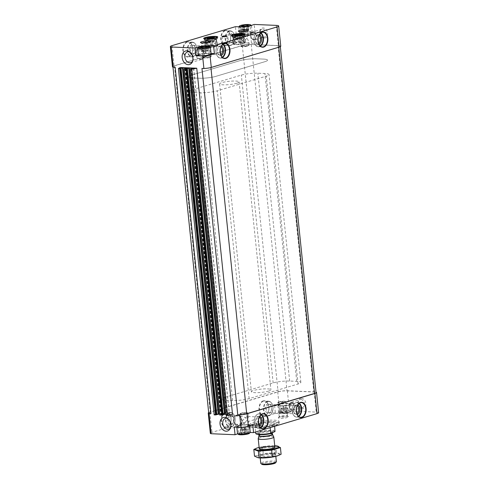 <?xml version="1.0" encoding="UTF-8"?>
<svg xmlns="http://www.w3.org/2000/svg" width="489" height="489" viewBox="0 0 489 489"><rect width="100%" height="100%" fill="white"/><g stroke="black" fill="none" stroke-linecap="round" stroke-linejoin="round"><path stroke-width="0.37" stroke-dasharray="2.44 1.83" d="M205.16 47.409L207.195 46.834M201.859 47.653L205.05 47.427M200.796 47.494L201.768 47.647M246.242 25.978L248.271 25.404M242.935 26.217L246.132 25.996M241.872 26.064L242.85 26.217M283.486 408.009L286.811 407.777L287.948 408.199L286.854 408.529A2.94 0.489 -5.9 0 0 287.404 407.997A2.94 0.489 -5.9 0 0 287.379 407.991A2.94 0.489 -5.9 0 0 285.148 407.893A2.94 0.489 -5.9 0 0 282.391 408.339L283.486 408.009L283.883 411.86L281.805 412.447A3.362 0.562 -5.9 0 0 281.737 412.496L282.899 412.93L286.089 412.704A3.362 0.562 -5.9 0 1 282.899 412.93M283.84 411.872A3.362 0.562 -5.9 0 0 281.805 412.447M287.141 411.628L283.95 411.854A3.362 0.562 -5.9 0 1 287.141 411.628L288.321 412.038A3.362 0.562 -5.9 0 0 288.204 411.787A3.362 0.562 -5.9 0 0 287.232 411.634L288.204 411.787M286.199 412.685L288.302 412.062A3.362 0.562 -5.9 0 1 286.199 412.685L286.089 412.704M242.403 429.44L245.735 429.208L246.872 429.629L245.778 429.959A2.94 0.489 -5.9 0 0 246.328 429.434A2.94 0.489 -5.9 0 0 246.303 429.421A2.94 0.489 -5.9 0 0 244.072 429.324A2.94 0.489 -5.9 0 0 241.315 429.77L242.403 429.44L242.807 433.291L240.729 433.877A3.362 0.562 -5.9 0 0 240.661 433.932L241.731 434.354A3.362 0.562 -5.9 0 1 240.637 433.951M242.758 433.303A3.362 0.562 -5.9 0 0 240.729 433.877M246.065 433.065L242.868 433.285A3.362 0.562 -5.9 0 1 246.065 433.065L247.245 433.474A3.362 0.562 -5.9 0 0 247.128 433.217A3.362 0.562 -5.9 0 0 246.15 433.065L247.128 433.217M245.123 434.122L247.226 433.492A3.362 0.562 -5.9 0 1 245.123 434.122L241.823 434.36A3.362 0.562 -5.9 0 0 245.013 434.14M236.224 34.364L240.643 33.044A6.864 1.143 174.1 0 1 250.27 31.944L255.02 32.146L251.059 33.484A6.864 1.143 174.1 0 1 241.432 34.585L236.224 34.364L235.429 26.669M172.452 66.773A6.864 1.143 174.1 0 1 174.072 65.844L241.939 45.55A6.864 1.143 174.1 0 1 251.566 44.45L278.351 45.587A6.864 1.143 174.1 0 1 280.759 46.204M264.237 38.044A5.147 3.814 -106.6 0 0 266.835 30.611A5.147 3.814 -106.6 0 0 260.069 30.324A5.147 3.814 -106.6 0 0 264.237 38.044M255.02 32.146L254.225 24.45M232.544 414.513L216.175 413.822L180.386 67.513M293.394 403.462L289.433 404.806A6.864 1.143 174.1 0 1 279.806 405.907L274.598 405.681L279.017 404.36A6.864 1.143 174.1 0 1 288.644 403.26L293.394 403.462L294.189 411.157L316.224 412.099A6.864 1.143 174.1 0 1 318.632 412.71M208.687 412.606A6.864 1.143 174.1 0 1 209.86 412.148L277.721 391.854A6.864 1.143 174.1 0 1 287.349 390.754L314.14 391.897A6.864 1.143 174.1 0 1 316.016 392.141M258.877 35.532A4.108 2.671 92.4 0 0 258.009 35.269A4.108 2.671 92.4 0 0 257.416 35.349A4.108 2.671 92.4 0 0 255.637 37.164A4.108 2.671 92.4 0 0 255.454 41.394A4.108 2.671 92.4 0 0 257.66 43.478A4.108 2.671 92.4 0 0 258.547 43.289M247 34.902C245.233 35.618 243.455 37.182 241.658 39.591C243.534 41.669 245.374 42.818 247.165 43.032C248.265 43.044 248.779 42.5 248.699 41.406L246.945 38.008L248.076 35.349L247 34.902M241.658 39.591L240.527 42.25L241.603 42.696C243.369 41.981 245.148 40.416 246.945 38.008C245.068 35.929 243.235 34.78 241.438 34.566L240.771 34.64L239.903 36.192L241.658 39.591M230.356 34.193A4.108 2.671 92.4 0 0 228.094 38.564A4.108 2.671 92.4 0 0 230.594 42.329A4.108 2.671 92.4 0 0 232.966 40.434A4.108 2.671 92.4 0 0 233.149 36.204A4.108 2.671 92.4 0 0 230.942 34.12A4.108 2.671 92.4 0 0 230.356 34.193M220.997 46.858A4.108 2.671 92.4 0 0 220.129 46.596A4.108 2.671 92.4 0 0 219.543 46.675A4.108 2.671 92.4 0 0 217.758 48.49A4.108 2.671 92.4 0 0 217.581 52.72A4.108 2.671 92.4 0 0 219.781 54.805A4.108 2.671 92.4 0 0 220.667 54.615M209.127 46.229C207.36 46.944 205.576 48.509 203.779 50.917C205.661 52.995 207.495 54.145 209.292 54.358C210.392 54.371 210.9 53.827 210.826 52.733L209.072 49.334L210.197 46.675L209.127 46.229M203.779 50.917L202.654 53.576L203.724 54.022C205.49 53.307 207.275 51.742 209.072 49.334C207.189 47.256 205.356 46.107 203.558 45.893L202.892 45.966L202.024 47.519L203.779 50.917M192.477 45.52A4.108 2.671 92.4 0 0 190.221 49.89A4.108 2.671 92.4 0 0 192.715 53.656A4.108 2.671 92.4 0 0 195.093 51.761A4.108 2.671 92.4 0 0 195.27 47.531A4.108 2.671 92.4 0 0 193.069 45.446A4.108 2.671 92.4 0 0 192.477 45.52M297.147 405.888A4.108 2.671 92.4 0 0 296.285 405.625A4.108 2.671 92.4 0 0 295.692 405.705A4.108 2.671 92.4 0 0 293.907 407.52A4.108 2.671 92.4 0 0 293.73 411.75A4.108 2.671 92.4 0 0 295.931 413.835A4.108 2.671 92.4 0 0 296.817 413.645M285.276 405.259C283.51 405.974 281.725 407.539 279.928 409.947C281.811 412.025 283.644 413.174 285.442 413.388C286.542 413.401 287.049 412.857 286.976 411.762L285.221 408.364L286.346 405.705L285.276 405.259M279.928 409.947L278.803 412.606L279.873 413.052C281.64 412.337 283.424 410.772 285.221 408.364C283.339 406.286 281.505 405.136 279.708 404.923L279.042 404.996L278.174 406.548L279.928 409.947M268.626 404.55A4.108 2.671 92.4 0 0 266.371 408.92A4.108 2.671 92.4 0 0 268.871 412.685A4.108 2.671 92.4 0 0 271.242 410.791A4.108 2.671 92.4 0 0 271.419 406.561A4.108 2.671 92.4 0 0 269.219 404.476A4.108 2.671 92.4 0 0 268.626 404.55M259.268 417.215A4.108 2.671 92.4 0 0 258.406 416.952A4.108 2.671 92.4 0 0 257.813 417.031A4.108 2.671 92.4 0 0 256.034 418.847A4.108 2.671 92.4 0 0 255.851 423.077A4.108 2.671 92.4 0 0 258.058 425.161A4.108 2.671 92.4 0 0 258.938 424.972M247.397 416.585C245.631 417.3 243.852 418.865 242.055 421.274C243.932 423.352 245.765 424.501 247.562 424.715C248.663 424.727 249.176 424.183 249.097 423.089L247.342 419.69L248.473 417.031L247.397 416.585M242.055 421.274L240.924 423.932L242 424.379C243.766 423.663 245.545 422.099 247.342 419.69C245.466 417.612 243.626 416.469 241.835 416.249L241.163 416.322L240.301 417.875L242.055 421.274M230.747 415.876A4.108 2.671 92.4 0 0 228.491 420.247A4.108 2.671 92.4 0 0 230.991 424.012A4.108 2.671 92.4 0 0 233.363 422.117A4.108 2.671 92.4 0 0 233.546 417.887A4.108 2.671 92.4 0 0 231.34 415.803A4.108 2.671 92.4 0 0 230.747 415.876M274.598 405.681L275.393 413.382L211.951 432.349A6.864 1.143 174.1 0 0 210.325 433.278M301.462 398.303A5.147 3.814 73.4 0 1 305.631 406.017A5.147 3.814 73.4 0 1 298.865 405.729A5.147 3.814 73.4 0 1 301.462 398.303M208.73 413.028A6.375 1.064 174.1 0 1 210.233 412.166L278.094 391.872A6.375 1.064 174.1 0 1 287.037 390.852L313.822 391.989A6.375 1.064 174.1 0 1 316.059 392.563M294.189 411.157L290.228 412.502A6.864 1.143 174.1 0 1 280.6 413.602L275.393 413.382M237.715 433.835L238.736 433.492A6.864 1.143 174.1 0 1 248.363 432.392L250.142 432.465M279.512 417.166A5.147 0.856 -5.9 0 0 278.357 417.71A5.147 0.856 -5.9 0 0 283.51 418.187A5.147 0.856 -5.9 0 0 288.455 416.665A5.147 0.856 -5.9 0 0 284.726 416.365A5.147 0.856 -5.9 0 0 279.512 417.166M241.639 428.492A5.147 0.856 -5.9 0 0 240.478 429.036A5.147 0.856 -5.9 0 0 245.631 429.513A5.147 0.856 -5.9 0 0 250.576 427.991A5.147 0.856 -5.9 0 0 246.853 427.692A5.147 0.856 -5.9 0 0 241.639 428.492M275.643 423.468A14.713 2.451 174.1 0 1 259.555 425.815A14.713 2.451 174.1 0 1 249.848 424.507A14.713 2.451 174.1 0 1 253.32 422.52A14.713 2.451 174.1 0 1 269.408 420.179A14.713 2.451 174.1 0 1 279.115 421.481A14.713 2.451 174.1 0 1 275.643 423.468M175.178 67.293A6.375 1.064 174.1 0 1 172.941 66.718A6.375 1.064 174.1 0 1 174.445 65.856L242.306 45.563A6.375 1.064 174.1 0 1 251.248 44.542L278.033 45.685A6.375 1.064 174.1 0 1 280.27 46.253A6.375 1.064 174.1 0 1 278.767 47.115L210.906 67.409A6.375 1.064 174.1 0 1 201.963 68.429M190.447 69.041L226.236 415.35L229.463 414.525L226.034 414.348M223.155 414.782L222.85 414.886L187.318 68.607M184.127 68.772L219.909 415.082L223.137 414.256L219.708 414.079M214.188 414.923A13.729 2.292 174.1 0 1 216.175 413.822M253.889 424.458A14.224 2.372 -5.9 0 0 250.778 426.756A14.224 2.372 -5.9 0 0 264.922 427.276A14.224 2.372 -5.9 0 0 278.663 423.877A14.224 2.372 -5.9 0 0 270.558 422.16A14.224 2.372 -5.9 0 0 253.889 424.458M257.238 424.605A9.811 1.638 -5.9 0 0 254.922 425.925A9.811 1.638 -5.9 0 0 264.849 426.549A9.811 1.638 -5.9 0 0 274.439 423.914A9.811 1.638 -5.9 0 0 267.966 423.04A9.811 1.638 -5.9 0 0 257.238 424.605M253.467 423.963A14.713 2.451 -5.9 0 0 249.995 425.95A14.713 2.451 -5.9 0 0 250.252 426.341A14.713 2.451 -5.9 0 0 264.885 426.879A14.713 2.451 -5.9 0 0 279.097 423.358A14.713 2.451 -5.9 0 0 279.262 422.924A14.713 2.451 -5.9 0 0 269.555 421.622A14.713 2.451 -5.9 0 0 253.467 423.963M230.062 415.069A4.902 3.191 92.4 0 0 227.856 422.643A4.902 3.191 92.4 0 0 233.186 422.52A4.902 3.191 92.4 0 0 233.4 417.472A4.902 3.191 92.4 0 0 230.062 415.069M259.732 416.328A4.902 3.191 92.4 0 0 258.339 416.273A4.902 3.191 92.4 0 0 256.212 418.443A4.902 3.191 92.4 0 0 255.998 423.492A4.902 3.191 92.4 0 0 259.323 425.895M267.941 403.743A4.902 3.191 92.4 0 0 265.729 411.316A4.902 3.191 92.4 0 0 271.065 411.194A4.902 3.191 92.4 0 0 271.279 406.145A4.902 3.191 92.4 0 0 267.941 403.743M297.612 405.002A4.902 3.191 92.4 0 0 296.212 404.947A4.902 3.191 92.4 0 0 294.085 407.117A4.902 3.191 92.4 0 0 293.871 412.166A4.902 3.191 92.4 0 0 297.202 414.568M191.792 44.713A4.902 3.191 92.4 0 0 189.579 52.286A4.902 3.191 92.4 0 0 194.915 52.164A4.902 3.191 92.4 0 0 195.129 47.115A4.902 3.191 92.4 0 0 191.792 44.713M221.462 45.972A4.902 3.191 92.4 0 0 220.062 45.917A4.902 3.191 92.4 0 0 217.935 48.087A4.902 3.191 92.4 0 0 217.721 53.136A4.902 3.191 92.4 0 0 221.052 55.538M229.671 33.386A4.902 3.191 92.4 0 0 227.458 40.96A4.902 3.191 92.4 0 0 232.788 40.838A4.902 3.191 92.4 0 0 233.002 35.789A4.902 3.191 92.4 0 0 229.671 33.386M259.335 34.646A4.902 3.191 92.4 0 0 257.941 34.591A4.902 3.191 92.4 0 0 255.814 36.761A4.902 3.191 92.4 0 0 255.6 41.809A4.902 3.191 92.4 0 0 258.932 44.212M242.324 427.502A4.108 0.685 -5.9 0 0 241.401 427.936A4.108 0.685 -5.9 0 0 241.352 428.058A4.108 0.685 -5.9 0 0 245.509 428.321A4.108 0.685 -5.9 0 0 249.524 427.215A4.108 0.685 -5.9 0 0 249.451 427.105A4.108 0.685 -5.9 0 0 246.48 426.866A4.108 0.685 -5.9 0 0 242.324 427.502M280.197 416.176A4.108 0.685 -5.9 0 0 279.274 416.61A4.108 0.685 -5.9 0 0 279.231 416.732A4.108 0.685 -5.9 0 0 283.382 416.995A4.108 0.685 -5.9 0 0 287.398 415.888A4.108 0.685 -5.9 0 0 287.33 415.778A4.108 0.685 -5.9 0 0 284.36 415.54A4.108 0.685 -5.9 0 0 280.197 416.176M202.257 42.94A4.108 0.685 -5.9 0 0 201.602 43.393A4.108 0.685 -5.9 0 0 201.67 43.503A4.108 0.685 -5.9 0 0 205.759 43.649A4.108 0.685 -5.9 0 0 209.726 42.671A4.108 0.685 -5.9 0 0 209.769 42.549A4.108 0.685 -5.9 0 0 209.035 42.237M240.136 31.614A4.108 0.685 -5.9 0 0 239.476 32.066A4.108 0.685 -5.9 0 0 239.549 32.176A4.108 0.685 -5.9 0 0 243.632 32.323A4.108 0.685 -5.9 0 0 247.599 31.345A4.108 0.685 -5.9 0 0 247.648 31.223A4.108 0.685 -5.9 0 0 246.908 30.911M300.9 399.525A4.108 3.044 73.4 0 1 304.354 403.18A4.108 3.044 73.4 0 1 302.495 407.484A4.108 3.044 73.4 0 1 298.4 404.421A4.108 3.044 73.4 0 1 300.142 399.617A4.108 3.044 73.4 0 1 300.9 399.525M263.461 37.225A4.108 3.044 -106.6 0 0 264.219 37.127A4.108 3.044 -106.6 0 0 265.961 32.323A4.108 3.044 -106.6 0 0 261.866 29.261A4.108 3.044 -106.6 0 0 260.001 33.57A4.108 3.044 -106.6 0 0 263.461 37.225M227.697 418.566A5.611 4.156 73.4 0 1 228.314 418.877A5.611 4.156 73.4 0 1 230.796 427.172A5.611 4.156 73.4 0 1 230.453 427.777M192.574 61.266A5.611 4.156 -106.6 0 0 192.917 60.667A5.611 4.156 -106.6 0 0 190.441 52.372A5.611 4.156 -106.6 0 0 189.824 52.054M223.357 42.94A2.451 0.41 -5.9 0 0 222.776 43.27A2.451 0.41 -5.9 0 0 222.892 43.38A2.451 0.41 -5.9 0 0 225.258 43.423A2.451 0.41 -5.9 0 0 227.556 42.898A2.451 0.41 -5.9 0 0 227.654 42.769A2.451 0.41 -5.9 0 0 226.034 42.549A2.451 0.41 -5.9 0 0 223.357 42.94M268.589 391.084A9.811 1.638 174.1 0 1 257.868 392.649A9.811 1.638 174.1 0 1 251.395 391.781A9.811 1.638 174.1 0 1 253.712 390.454A9.811 1.638 174.1 0 1 264.433 388.889A9.811 1.638 174.1 0 1 270.906 389.764A9.811 1.638 174.1 0 1 268.589 391.084M192.415 89.725L241.34 75.098A11.773 1.962 174.1 0 1 257.844 73.209L264.91 73.509A11.773 1.962 174.1 0 1 269.042 74.566A11.773 1.962 174.1 0 1 266.267 76.156L217.342 90.789A11.773 1.962 174.1 0 1 200.838 92.672L193.766 92.372A11.773 1.962 174.1 0 1 189.634 91.315A11.773 1.962 174.1 0 1 192.415 89.725L190.924 75.294L239.848 60.667A11.773 1.962 174.1 0 1 256.352 58.784L263.418 59.083A11.773 1.962 174.1 0 1 267.55 60.135A11.773 1.962 174.1 0 1 264.775 61.724L215.851 76.357A11.773 1.962 174.1 0 1 199.347 78.24L192.275 77.94A11.773 1.962 174.1 0 1 188.143 76.889A11.773 1.962 174.1 0 1 190.924 75.294L239.848 60.667A11.773 1.962 174.1 0 1 256.352 58.784L263.418 59.083A11.773 1.962 174.1 0 1 267.55 60.135A11.773 1.962 174.1 0 1 264.775 61.724L215.851 76.357A11.773 1.962 174.1 0 1 199.347 78.24L192.275 77.94A11.773 1.962 174.1 0 1 188.143 76.889A11.773 1.962 174.1 0 1 190.924 75.294L224.225 397.557L273.149 382.924A11.773 1.962 174.1 0 1 289.653 381.041L296.725 381.341A11.773 1.962 174.1 0 1 300.857 382.398A11.773 1.962 174.1 0 1 298.076 383.987L249.152 398.614A11.773 1.962 174.1 0 1 232.648 400.503L225.582 400.198A11.773 1.962 174.1 0 1 221.45 399.146A11.773 1.962 174.1 0 1 224.225 397.557M234.964 43.301A5.611 0.935 -5.9 0 0 233.638 44.059A5.611 0.935 -5.9 0 0 239.317 44.413A5.611 0.935 -5.9 0 0 244.806 42.904A5.611 0.935 -5.9 0 0 241.101 42.409A5.611 0.935 -5.9 0 0 234.964 43.301M234.323 37.103A5.611 0.935 -5.9 0 0 233.002 37.861A5.611 0.935 -5.9 0 0 233.033 37.953A5.611 0.935 -5.9 0 0 238.681 38.215A5.611 0.935 -5.9 0 0 244.152 36.803A5.611 0.935 -5.9 0 0 244.164 36.712A5.611 0.935 -5.9 0 0 240.46 36.21A5.611 0.935 -5.9 0 0 234.323 37.103M207.348 46.223A5.611 0.935 -5.9 0 0 206.022 46.981A5.611 0.935 -5.9 0 0 211.7 47.335A5.611 0.935 -5.9 0 0 217.189 45.825A5.611 0.935 -5.9 0 0 213.485 45.33A5.611 0.935 -5.9 0 0 207.348 46.223M206.706 40.025A5.611 0.935 -5.9 0 0 205.38 40.783A5.611 0.935 -5.9 0 0 205.417 40.874A5.611 0.935 -5.9 0 0 211.059 41.137A5.611 0.935 -5.9 0 0 216.529 39.725A5.611 0.935 -5.9 0 0 216.548 39.633A5.611 0.935 -5.9 0 0 212.843 39.132A5.611 0.935 -5.9 0 0 206.706 40.025M234.262 427.038L237.941 425.797L238.736 433.492M237.941 425.797A6.864 1.143 174.1 0 1 247.568 424.696L252.776 424.917M238.461 425.815A6.18 1.033 -5.9 0 0 237.073 426.469A6.18 1.033 -5.9 0 0 243.253 427.044A6.18 1.033 -5.9 0 0 249.188 425.216A6.18 1.033 -5.9 0 0 244.72 424.855A6.18 1.033 -5.9 0 0 238.461 425.815M289.433 404.806L290.228 412.502M279.537 404.385A6.18 1.033 -5.9 0 0 278.149 405.039A6.18 1.033 -5.9 0 0 284.329 405.607A6.18 1.033 -5.9 0 0 290.264 403.786A6.18 1.033 -5.9 0 0 285.796 403.425A6.18 1.033 -5.9 0 0 279.537 404.385M198.387 54.878L199.567 54.475L198.815 47.176M199.567 54.475A6.864 1.143 174.1 0 1 209.194 53.374L211.059 53.454M198.736 55.495A6.18 1.033 174.1 0 1 200.087 54.499A6.18 1.033 174.1 0 1 207.33 53.497A6.18 1.033 174.1 0 1 210.851 54.242M251.059 33.484L250.264 25.789M250.539 33.466A6.18 1.033 174.1 0 1 244.28 34.426A6.18 1.033 174.1 0 1 239.812 34.065A6.18 1.033 174.1 0 1 241.163 33.069A6.18 1.033 174.1 0 1 248.406 32.066A6.18 1.033 174.1 0 1 251.927 32.812A6.18 1.033 174.1 0 1 250.539 33.466M249.439 433.303A5.593 0.935 -5.9 0 0 246.254 432.624A5.593 0.935 -5.9 0 0 239.702 433.529A5.593 0.935 -5.9 0 0 238.479 434.434M241.358 430.516L240.221 430.094L241.315 429.77A2.94 0.489 -5.9 0 0 240.735 430.008A2.94 0.489 -5.9 0 0 240.79 430.308A2.94 0.489 -5.9 0 0 243.021 430.399L241.358 430.516L241.731 434.354M246.872 429.629L247.226 433.492M250.203 432.288A6.375 1.064 -5.9 0 0 245.998 431.72A6.375 1.064 -5.9 0 0 239.029 432.734A6.375 1.064 -5.9 0 0 237.52 433.596M248.987 426.047A6.375 1.064 -5.9 0 0 249.506 425.552A6.375 1.064 -5.9 0 0 249.396 425.381A6.375 1.064 -5.9 0 0 244.787 425.014A6.375 1.064 -5.9 0 0 238.332 426.005A6.375 1.064 -5.9 0 0 236.896 426.677A6.375 1.064 -5.9 0 0 236.823 426.866A6.375 1.064 -5.9 0 0 237.183 427.166M243.021 430.399A2.94 0.489 -5.9 0 0 245.778 429.959L243.021 430.399M240.221 430.094L240.619 433.945M245.735 429.208L246.132 433.058M244.683 430.283L245.081 434.134M211.095 53.851A6.375 1.064 -5.9 0 0 206.89 53.283A6.375 1.064 -5.9 0 0 199.922 54.297A6.375 1.064 -5.9 0 0 198.412 55.159M210.288 46.944A6.375 1.064 -5.9 0 0 205.68 46.577A6.375 1.064 -5.9 0 0 199.225 47.567A6.375 1.064 -5.9 0 0 197.788 48.24M240.998 32.867A6.375 1.064 -5.9 0 0 239.494 33.729A6.375 1.064 -5.9 0 0 239.604 33.9A6.375 1.064 -5.9 0 0 245.943 34.132A6.375 1.064 -5.9 0 0 252.104 32.604A6.375 1.064 -5.9 0 0 252.177 32.415A6.375 1.064 -5.9 0 0 247.966 31.852A6.375 1.064 -5.9 0 0 240.998 32.867M238.858 26.816A6.375 1.064 -5.9 0 0 238.797 26.993A6.375 1.064 -5.9 0 0 245.246 27.396A6.375 1.064 -5.9 0 0 251.48 25.685A6.375 1.064 -5.9 0 0 251.37 25.514A6.375 1.064 -5.9 0 0 246.756 25.141A6.375 1.064 -5.9 0 0 240.301 26.131A6.375 1.064 -5.9 0 0 238.87 26.803M281.719 412.52A3.362 0.562 -5.9 0 0 282.813 412.924L282.434 409.085L281.297 408.663L282.391 408.339A2.94 0.489 -5.9 0 0 281.811 408.578A2.94 0.489 -5.9 0 0 281.866 408.877A2.94 0.489 -5.9 0 0 284.097 408.969L282.434 409.085M280.778 412.099A5.593 0.935 -5.9 0 0 279.555 413.003A5.593 0.935 -5.9 0 0 285.118 413.205A5.593 0.935 -5.9 0 0 290.515 411.872A5.593 0.935 -5.9 0 0 287.33 411.194A5.593 0.935 -5.9 0 0 280.778 412.099M287.948 408.199L288.302 412.062M280.105 411.304A6.375 1.064 -5.9 0 0 278.602 412.166A6.375 1.064 -5.9 0 0 278.712 412.337A6.375 1.064 -5.9 0 0 285.05 412.569A6.375 1.064 -5.9 0 0 291.212 411.041A6.375 1.064 -5.9 0 0 291.279 410.852A6.375 1.064 -5.9 0 0 287.074 410.289A6.375 1.064 -5.9 0 0 280.105 411.304M279.408 404.568A6.375 1.064 -5.9 0 0 277.978 405.24A6.375 1.064 -5.9 0 0 277.905 405.43A6.375 1.064 -5.9 0 0 284.353 405.833A6.375 1.064 -5.9 0 0 290.588 404.122A6.375 1.064 -5.9 0 0 290.478 403.951A6.375 1.064 -5.9 0 0 285.863 403.578A6.375 1.064 -5.9 0 0 279.408 404.568M284.097 408.969A2.94 0.489 -5.9 0 0 286.854 408.529L284.097 408.969M281.297 408.663L281.695 412.514M286.811 407.777L287.208 411.628M285.759 408.853L286.157 412.704M242.128 29.652L244.317 28.998L247.642 28.765L248.779 29.187L246.597 29.841L243.265 30.073L242.128 29.652L241.731 25.801M244.317 28.998L244.029 26.21M247.642 28.765L247.33 25.752M248.779 29.187L248.381 25.336M246.597 29.841L246.193 25.99M243.265 30.073L242.868 26.223M247.685 29.511A2.94 0.489 -5.9 0 0 248.265 29.273A2.94 0.489 -5.9 0 0 248.21 28.973A2.94 0.489 -5.9 0 0 245.979 28.882A2.94 0.489 -5.9 0 0 243.222 29.322A2.94 0.489 -5.9 0 0 242.672 29.847A2.94 0.489 -5.9 0 0 242.697 29.86A2.94 0.489 -5.9 0 0 244.928 29.957A2.94 0.489 -5.9 0 0 247.685 29.511M201.052 51.082L206.566 50.196L207.703 50.618L202.189 51.504L201.052 51.082L200.655 47.231M203.241 50.428L202.953 47.641M206.566 50.196L206.254 47.188M207.703 50.618L207.305 46.773M205.514 51.272L205.117 47.427M202.189 51.504L201.792 47.653M206.609 50.948A2.94 0.489 -5.9 0 0 207.189 50.703A2.94 0.489 -5.9 0 0 207.134 50.41A2.94 0.489 -5.9 0 0 204.903 50.312A2.94 0.489 -5.9 0 0 202.146 50.752A2.94 0.489 -5.9 0 0 201.596 51.284A2.94 0.489 -5.9 0 0 201.621 51.29A2.94 0.489 -5.9 0 0 203.852 51.388A2.94 0.489 -5.9 0 0 206.609 50.948M275.007 431.53A9.615 1.601 -5.9 0 0 269.561 430.748A9.615 1.601 -5.9 0 0 260.014 431.842L255.943 433.7A9.615 1.601 -5.9 0 0 256.077 433.859M275.148 431.261A9.811 1.638 -5.9 0 0 260.154 431.573L260.014 431.842M236.78 83.258A9.811 1.638 174.1 0 1 226.059 84.817A9.811 1.638 174.1 0 1 219.585 83.949A9.811 1.638 174.1 0 1 224.041 82.091A9.811 1.638 174.1 0 1 233.931 81.027A9.811 1.638 174.1 0 1 239.097 81.932A9.811 1.638 174.1 0 1 236.78 83.258M254.983 426.078A9.811 1.638 174.1 0 1 254.922 425.925A9.811 1.638 174.1 0 1 259.378 424.073L254.983 426.078L255.594 432.007M270.172 427.649L269.983 425.766L274.378 423.761A9.811 1.638 174.1 0 1 274.439 423.914A9.811 1.638 174.1 0 1 269.983 425.766M274.641 426.31L274.378 423.761M260.154 431.573L259.378 424.073M275.484 462.887A6.944 1.155 -5.9 0 0 271.523 462.05A6.944 1.155 -5.9 0 0 263.388 463.175A6.944 1.155 -5.9 0 0 261.872 464.299M276.371 461.708A7.848 1.308 -5.9 0 0 271.193 461.011A7.848 1.308 -5.9 0 0 262.611 462.258A7.848 1.308 -5.9 0 0 260.759 463.321M273.803 437.007A7.848 1.308 -5.9 0 0 268.418 436.396A7.848 1.308 -5.9 0 0 260.069 437.637A7.848 1.308 -5.9 0 0 258.223 438.615M259.109 447.368A11.724 1.956 174.1 0 1 274.61 445.748A11.724 1.956 174.1 0 1 274.72 445.754M276.646 445.913L262.562 446.812L257.856 447.728M262.562 446.812L263.253 453.523L276.56 452.594L281.114 454.281M254.506 456.139L263.253 453.523M275.863 445.882L276.56 452.594M272.911 454.189A7.848 1.308 174.1 0 1 275.533 454.684A7.848 1.308 174.1 0 1 267.996 457.001A7.848 1.308 174.1 0 1 260.148 456.28A7.848 1.308 174.1 0 1 265.13 454.746A7.848 1.308 174.1 0 1 272.911 454.189M258.944 457.863A11.724 1.956 174.1 0 1 259.628 455.137A11.724 1.956 174.1 0 1 275.405 453.444A11.724 1.956 174.1 0 1 277.031 455.992A11.724 1.956 174.1 0 1 277.006 456.005L277.074 455.98M271.682 447.429A7.048 1.174 174.1 0 1 274.158 448.065A7.048 1.174 174.1 0 1 274.078 448.272A7.048 1.174 174.1 0 1 267.269 449.959A7.048 1.174 174.1 0 1 260.258 449.703A7.048 1.174 174.1 0 1 260.136 449.513A7.048 1.174 174.1 0 1 264.146 448.022A7.048 1.174 174.1 0 1 271.682 447.429M272.318 453.566A7.048 1.174 174.1 0 1 274.671 454.012A7.048 1.174 174.1 0 1 274.794 454.195A7.048 1.174 174.1 0 1 267.899 456.09A7.048 1.174 174.1 0 1 260.765 455.644A7.048 1.174 174.1 0 1 260.851 455.436A7.048 1.174 174.1 0 1 265.325 454.061A7.048 1.174 174.1 0 1 272.318 453.566M205.991 39.273A6.455 1.076 174.1 0 1 213.045 38.246A6.455 1.076 174.1 0 1 217.305 38.814A6.455 1.076 174.1 0 1 210.997 40.55A6.455 1.076 174.1 0 1 204.469 40.141A6.455 1.076 174.1 0 1 205.991 39.273M204.414 38.698A6.455 1.076 174.1 0 1 205.863 38.02A6.455 1.076 174.1 0 1 212.397 37.017A6.455 1.076 174.1 0 1 217.067 37.39M217.305 38.814L217.177 37.567A6.455 1.076 174.1 0 1 217.177 37.567A6.455 1.076 174.1 0 1 210.869 39.297A6.455 1.076 174.1 0 1 204.341 38.894A6.455 1.076 174.1 0 1 204.341 38.888M212.923 37.384L214.066 37.806L211.878 38.46L207.868 38.833L207.415 38.27L207.782 41.828L208.919 42.25L213.338 41.687A2.94 0.489 174.1 0 1 210.582 42.133A2.94 0.489 174.1 0 1 208.351 42.036A2.94 0.489 174.1 0 1 208.32 42.03A2.94 0.489 174.1 0 1 208.876 41.498L207.782 41.828M214.341 37.476L214.035 37.842L214.433 41.363L213.296 40.942L208.876 41.498A2.94 0.489 174.1 0 1 211.633 41.058A2.94 0.489 174.1 0 1 213.864 41.149A2.94 0.489 174.1 0 1 213.919 41.449A2.94 0.489 174.1 0 1 213.338 41.687L214.433 41.363M207.018 39.316A5.098 0.85 174.1 0 1 212.593 38.503A5.098 0.85 174.1 0 1 215.961 38.955A5.098 0.85 174.1 0 1 210.973 40.324A5.098 0.85 174.1 0 1 205.814 40A5.098 0.85 174.1 0 1 207.018 39.316M207.385 42.873A5.098 0.85 174.1 0 1 212.966 42.06A5.098 0.85 174.1 0 1 216.327 42.512A5.098 0.85 174.1 0 1 211.346 43.882A5.098 0.85 174.1 0 1 206.181 43.564A5.098 0.85 174.1 0 1 207.385 42.873M206.358 42.83A6.455 1.076 174.1 0 1 213.418 41.803A6.455 1.076 174.1 0 1 217.672 42.372A6.455 1.076 174.1 0 1 211.364 44.108A6.455 1.076 174.1 0 1 204.836 43.698A6.455 1.076 174.1 0 1 206.358 42.83M207.079 46.21A5.96 0.996 174.1 0 1 214.066 45.251A5.96 0.996 174.1 0 1 217.464 45.966A5.96 0.996 174.1 0 1 211.706 47.396A5.96 0.996 174.1 0 1 205.777 47.176A5.96 0.996 174.1 0 1 207.079 46.21M206.658 45.715A6.455 1.076 174.1 0 1 213.711 44.688A6.455 1.076 174.1 0 1 217.972 45.263A6.455 1.076 174.1 0 1 217.898 45.453A6.455 1.076 174.1 0 1 211.664 46.993A6.455 1.076 174.1 0 1 205.246 46.761A6.455 1.076 174.1 0 1 205.136 46.589A6.455 1.076 174.1 0 1 206.658 45.715M209.97 41.174L209.683 38.442M208.919 42.25L208.552 38.692M212.244 42.017L211.878 38.46M213.296 40.942L212.99 38.001M233.614 36.345A6.455 1.076 174.1 0 1 240.667 35.318A6.455 1.076 174.1 0 1 244.928 35.893A6.455 1.076 174.1 0 1 238.62 37.629A6.455 1.076 174.1 0 1 232.092 37.219A6.455 1.076 174.1 0 1 233.614 36.345M232.037 35.776A6.455 1.076 174.1 0 1 233.485 35.098A6.455 1.076 174.1 0 1 240.02 34.096A6.455 1.076 174.1 0 1 244.683 34.468M244.928 35.893L244.793 34.64A6.455 1.076 174.1 0 1 238.491 36.375A6.455 1.076 174.1 0 1 231.957 35.966L232.092 37.219M240.545 34.462L241.682 34.884L239.5 35.538L235.49 35.905L235.032 35.342L235.398 38.906L236.542 39.328L240.961 38.765A2.94 0.489 174.1 0 1 238.204 39.212A2.94 0.489 174.1 0 1 235.967 39.114A2.94 0.489 174.1 0 1 235.942 39.102A2.94 0.489 174.1 0 1 236.493 38.576L235.398 38.906M241.957 34.554L241.652 34.921L242.049 38.442L240.912 38.02L236.493 38.576A2.94 0.489 174.1 0 1 239.249 38.136A2.94 0.489 174.1 0 1 241.48 38.228A2.94 0.489 174.1 0 1 241.542 38.527A2.94 0.489 174.1 0 1 240.961 38.765L242.049 38.442M234.641 36.394A5.098 0.85 174.1 0 1 240.215 35.581A5.098 0.85 174.1 0 1 243.583 36.033A5.098 0.85 174.1 0 1 238.595 37.402A5.098 0.85 174.1 0 1 233.436 37.078A5.098 0.85 174.1 0 1 234.641 36.394M235.007 39.951A5.098 0.85 174.1 0 1 240.582 39.138A5.098 0.85 174.1 0 1 243.95 39.591A5.098 0.85 174.1 0 1 238.962 40.96A5.098 0.85 174.1 0 1 233.803 40.642A5.098 0.85 174.1 0 1 235.007 39.951M233.98 39.909A6.455 1.076 174.1 0 1 241.034 38.882A6.455 1.076 174.1 0 1 245.295 39.45A6.455 1.076 174.1 0 1 238.987 41.186A6.455 1.076 174.1 0 1 232.458 40.776A6.455 1.076 174.1 0 1 233.98 39.909M234.702 43.289A5.96 0.996 174.1 0 1 241.688 42.323A5.96 0.996 174.1 0 1 245.087 43.044A5.96 0.996 174.1 0 1 239.323 44.468A5.96 0.996 174.1 0 1 233.394 44.255A5.96 0.996 174.1 0 1 234.702 43.289M234.28 42.794A6.455 1.076 174.1 0 1 241.334 41.767A6.455 1.076 174.1 0 1 245.594 42.335A6.455 1.076 174.1 0 1 245.521 42.531A6.455 1.076 174.1 0 1 239.286 44.071A6.455 1.076 174.1 0 1 232.868 43.839A6.455 1.076 174.1 0 1 232.758 43.662A6.455 1.076 174.1 0 1 234.28 42.794M237.587 38.252L237.306 35.52M236.542 39.328L236.169 35.764M239.867 39.096L239.5 35.538M240.912 38.02L240.606 35.08M224.928 30.507A7.653 4.976 92.4 0 0 221.823 43.032A7.653 4.976 92.4 0 0 230.356 40.483A7.653 4.976 92.4 0 0 224.928 30.507M187.049 41.834A7.653 4.976 92.4 0 0 183.95 54.358A7.653 4.976 92.4 0 0 192.477 51.81A7.653 4.976 92.4 0 0 187.049 41.834M240.643 33.044L241.939 45.55M171.987 45.642L174.072 65.844M276.261 25.385L278.351 45.587M250.27 31.944L251.566 44.45M287.349 390.754L288.644 403.26M277.721 391.854L279.017 404.36M209.86 412.148L211.951 432.349M263.198 400.864A7.653 4.976 92.4 0 0 260.099 413.388A7.653 4.976 92.4 0 0 268.626 410.839A7.653 4.976 92.4 0 0 263.198 400.864M225.319 412.19A7.653 4.976 92.4 0 0 222.22 424.721A7.653 4.976 92.4 0 0 230.747 422.166A7.653 4.976 92.4 0 0 225.319 412.19M314.14 391.897L316.224 412.099M174.445 65.856L210.233 412.166M242.306 45.563L278.094 391.872M251.248 44.542L287.037 390.852M278.033 45.685L313.822 391.989M191.205 68.815L226.994 415.118M191.48 68.784L227.269 415.088M191.67 68.79L227.452 415.1M191.945 68.76L227.727 415.063M193.583 68.271L229.372 414.574M193.546 68.277L229.329 414.489M187.11 68.594L222.892 414.861M187.128 68.594L222.917 414.904M184.885 68.546L220.667 414.849M185.16 68.515L220.942 414.819M185.343 68.521L221.132 414.831M185.618 68.491L221.407 414.794M187.256 68.002L223.045 414.305M187.226 68.008L223.002 414.22M180.783 68.326L216.572 414.593M180.802 68.326L216.59 414.635M180.991 68.338L216.78 414.641M225.576 412.484A7.353 4.786 92.4 0 0 221.529 420.308A7.353 4.786 92.4 0 0 226.01 427.05A7.353 4.786 92.4 0 0 231.101 419.904A7.353 4.786 92.4 0 0 226.633 412.349A7.353 4.786 92.4 0 0 225.576 412.484M229.592 412.655A7.353 4.786 92.4 0 0 225.551 420.479A7.353 4.786 92.4 0 0 230.026 427.221A7.353 4.786 92.4 0 0 235.123 420.075A7.353 4.786 92.4 0 0 230.649 412.52A7.353 4.786 92.4 0 0 229.592 412.655M229.842 412.954A7.06 4.597 92.4 0 0 226.982 424.519A7.06 4.597 92.4 0 0 234.854 422.166A7.06 4.597 92.4 0 0 229.842 412.954M261.047 414.77A7.06 4.597 92.4 0 0 258.119 414.159A7.06 4.597 92.4 0 0 254.39 423.181A7.06 4.597 92.4 0 0 260.503 427.557M261.377 414.531A7.353 4.786 92.4 0 0 259.372 413.743A7.353 4.786 92.4 0 0 258.314 413.877A7.353 4.786 92.4 0 0 254.268 421.701A7.353 4.786 92.4 0 0 258.748 428.443A7.353 4.786 92.4 0 0 260.808 427.832M259.17 417.227A7.353 4.786 92.4 0 0 258.84 424.953M263.449 401.157A7.353 4.786 92.4 0 0 259.408 408.981A7.353 4.786 92.4 0 0 263.883 415.723A7.353 4.786 92.4 0 0 268.981 408.578A7.353 4.786 92.4 0 0 264.512 401.023A7.353 4.786 92.4 0 0 263.449 401.157M267.471 401.328A7.353 4.786 92.4 0 0 263.424 409.152A7.353 4.786 92.4 0 0 267.905 415.894A7.353 4.786 92.4 0 0 272.996 408.749A7.353 4.786 92.4 0 0 268.528 401.194A7.353 4.786 92.4 0 0 267.471 401.328M267.721 401.628A7.06 4.597 92.4 0 0 264.861 413.193A7.06 4.597 92.4 0 0 272.734 410.839A7.06 4.597 92.4 0 0 267.721 401.628M298.926 403.443A7.06 4.597 92.4 0 0 295.998 402.832A7.06 4.597 92.4 0 0 292.269 411.854A7.06 4.597 92.4 0 0 298.382 416.231M299.256 403.205A7.353 4.786 92.4 0 0 297.245 402.416A7.353 4.786 92.4 0 0 296.187 402.551A7.353 4.786 92.4 0 0 292.147 410.375A7.353 4.786 92.4 0 0 296.621 417.117A7.353 4.786 92.4 0 0 298.687 416.506M297.049 405.901A7.353 4.786 92.4 0 0 296.719 413.627M187.299 42.127A7.353 4.786 92.4 0 0 183.259 49.951A7.353 4.786 92.4 0 0 187.733 56.693A7.353 4.786 92.4 0 0 192.831 49.548A7.353 4.786 92.4 0 0 188.357 41.993A7.353 4.786 92.4 0 0 187.299 42.127M191.321 42.298A7.353 4.786 92.4 0 0 187.275 50.122A7.353 4.786 92.4 0 0 191.755 56.865A7.353 4.786 92.4 0 0 196.847 49.719A7.353 4.786 92.4 0 0 192.379 42.164A7.353 4.786 92.4 0 0 191.321 42.298M191.572 42.598A7.06 4.597 92.4 0 0 188.711 54.163A7.06 4.597 92.4 0 0 196.584 51.81A7.06 4.597 92.4 0 0 191.572 42.598M222.776 44.413A7.06 4.597 92.4 0 0 219.848 43.802A7.06 4.597 92.4 0 0 216.12 52.824A7.06 4.597 92.4 0 0 222.232 57.201M223.106 44.175A7.353 4.786 92.4 0 0 221.095 43.387A7.353 4.786 92.4 0 0 220.038 43.521A7.353 4.786 92.4 0 0 215.997 51.345A7.353 4.786 92.4 0 0 220.472 58.087A7.353 4.786 92.4 0 0 222.538 57.476M220.9 46.871A7.353 4.786 92.4 0 0 220.57 54.597M225.178 30.801A7.353 4.786 92.4 0 0 221.138 38.625A7.353 4.786 92.4 0 0 225.612 45.367A7.353 4.786 92.4 0 0 230.704 38.221A7.353 4.786 92.4 0 0 226.236 30.666A7.353 4.786 92.4 0 0 225.178 30.801M229.194 30.972A7.353 4.786 92.4 0 0 225.154 38.796A7.353 4.786 92.4 0 0 229.628 45.538A7.353 4.786 92.4 0 0 234.726 38.393A7.353 4.786 92.4 0 0 230.252 30.838A7.353 4.786 92.4 0 0 229.194 30.972M229.451 31.272A7.06 4.597 92.4 0 0 226.584 42.836A7.06 4.597 92.4 0 0 234.457 40.483A7.06 4.597 92.4 0 0 229.451 31.272M260.655 33.087A7.06 4.597 92.4 0 0 257.721 32.476A7.06 4.597 92.4 0 0 253.999 41.498A7.06 4.597 92.4 0 0 260.111 45.874M260.979 32.849A7.353 4.786 92.4 0 0 258.974 32.06A7.353 4.786 92.4 0 0 257.917 32.195A7.353 4.786 92.4 0 0 253.877 40.019A7.353 4.786 92.4 0 0 258.351 46.761A7.353 4.786 92.4 0 0 260.417 46.149M258.773 35.544A7.353 4.786 92.4 0 0 258.449 43.27M241.205 413.15A3.619 0.605 -5.9 0 0 243.308 413.926A3.619 0.605 -5.9 0 0 247.342 412.722A3.619 0.605 -5.9 0 0 241.205 413.15M240.888 413.615A4.108 0.685 -5.9 0 0 239.916 414.171A4.108 0.685 -5.9 0 0 244.072 414.427A4.108 0.685 -5.9 0 0 248.088 413.327A4.108 0.685 -5.9 0 0 245.374 412.96A4.108 0.685 -5.9 0 0 240.888 413.615M279.085 401.824A3.619 0.605 -5.9 0 0 281.187 402.6A3.619 0.605 -5.9 0 0 285.215 401.396A3.619 0.605 -5.9 0 0 279.085 401.824M278.761 402.288A4.108 0.685 -5.9 0 0 277.795 402.844A4.108 0.685 -5.9 0 0 281.951 403.101A4.108 0.685 -5.9 0 0 285.967 402.001A4.108 0.685 -5.9 0 0 283.253 401.634A4.108 0.685 -5.9 0 0 278.761 402.288M204.426 57.225A3.619 0.605 -5.9 0 0 206.529 58.002A3.619 0.605 -5.9 0 0 210.557 56.797A3.619 0.605 -5.9 0 0 204.426 57.225M204.005 56.724A4.108 0.685 -5.9 0 0 203.033 57.28A4.108 0.685 -5.9 0 0 207.189 57.543A4.108 0.685 -5.9 0 0 211.205 56.437A4.108 0.685 -5.9 0 0 208.497 56.07A4.108 0.685 -5.9 0 0 204.005 56.724M242.306 45.899A3.619 0.605 -5.9 0 0 244.402 46.675A3.619 0.605 -5.9 0 0 248.436 45.471A3.619 0.605 -5.9 0 0 242.306 45.899M241.884 45.398A4.108 0.685 -5.9 0 0 240.912 45.954A4.108 0.685 -5.9 0 0 245.068 46.217A4.108 0.685 -5.9 0 0 249.084 45.11A4.108 0.685 -5.9 0 0 246.37 44.743A4.108 0.685 -5.9 0 0 241.884 45.398M291.517 402.826A3.619 2.677 73.4 0 1 294.445 408.248A3.619 2.677 73.4 0 1 289.696 408.046A3.619 2.677 73.4 0 1 291.517 402.826M291.786 402.245A4.108 3.044 73.4 0 1 295.24 405.907A4.108 3.044 73.4 0 1 293.382 410.21A4.108 3.044 73.4 0 1 289.286 407.148A4.108 3.044 73.4 0 1 291.022 402.343A4.108 3.044 73.4 0 1 291.786 402.245M254.347 39.951A4.108 3.044 -106.6 0 0 255.105 39.853A4.108 3.044 -106.6 0 0 256.847 35.049A4.108 3.044 -106.6 0 0 252.752 31.987A4.108 3.044 -106.6 0 0 250.888 36.29A4.108 3.044 -106.6 0 0 254.347 39.951M253.98 39.56A3.619 2.677 -106.6 0 0 255.808 34.34A3.619 2.677 -106.6 0 0 251.053 34.138A3.619 2.677 -106.6 0 0 253.98 39.56M237.147 415.082A5.611 4.156 73.4 0 1 241.866 420.075A5.611 4.156 73.4 0 1 239.323 425.968A5.611 4.156 73.4 0 1 233.73 421.781A5.611 4.156 73.4 0 1 236.108 415.21A5.611 4.156 73.4 0 1 237.147 415.082M237.507 415.467A5.122 3.796 73.4 0 1 241.652 423.15A5.122 3.796 73.4 0 1 234.922 422.863A5.122 3.796 73.4 0 1 237.507 415.467M200.673 59.01A5.122 3.796 -106.6 0 0 203.259 51.614A5.122 3.796 -106.6 0 0 196.529 51.327A5.122 3.796 -106.6 0 0 200.673 59.01M200.404 59.585A5.611 4.156 -106.6 0 0 201.444 59.456A5.611 4.156 -106.6 0 0 203.821 52.885A5.611 4.156 -106.6 0 0 198.228 48.704A5.611 4.156 -106.6 0 0 195.686 54.591A5.611 4.156 -106.6 0 0 200.404 59.585M273.149 382.924L241.34 75.098M289.653 381.041L257.844 73.209M296.725 381.341L264.91 73.509M298.076 383.987L266.267 76.156M249.152 398.614L217.342 90.789M232.648 400.503L200.838 92.672M225.582 400.198L193.766 92.372M247.568 424.696L248.363 432.392M279.806 405.907L280.6 413.602M209.194 53.374L208.43 45.99M241.432 34.585L240.637 26.889M259.745 432.374A7.555 1.259 -5.9 0 0 264.133 433.994A7.555 1.259 -5.9 0 0 272.55 431.475A7.555 1.259 -5.9 0 0 259.745 432.374M272.55 434.464A6.858 1.143 -5.9 0 0 267.844 433.932A6.858 1.143 -5.9 0 0 260.539 435.014A6.858 1.143 -5.9 0 0 258.925 435.87M272.501 434.287A6.815 1.137 -5.9 0 0 268.003 433.682A6.815 1.137 -5.9 0 0 260.551 434.77A6.815 1.137 -5.9 0 0 258.938 435.687M272.3 432.765A6.815 1.137 -5.9 0 0 272.33 432.637A6.815 1.137 -5.9 0 0 267.831 432.031A6.815 1.137 -5.9 0 0 260.38 433.12A6.815 1.137 -5.9 0 0 258.767 434.036A6.815 1.137 -5.9 0 0 259.567 434.476M247.165 43.032L257.66 43.478M247.52 34.823L258.009 35.269M230.594 42.329L241.089 42.775M230.942 34.12L241.438 34.566M209.292 54.358L219.781 54.805M209.64 46.149L220.129 46.596M192.715 53.656L203.21 54.102M193.069 45.446L203.558 45.893M285.442 413.388L295.931 413.835M285.79 405.179L296.285 405.625M268.871 412.685L279.36 413.132M269.219 404.476L279.708 404.923M247.562 424.715L258.058 425.161M247.911 416.506L258.406 416.952M230.991 424.012L241.48 424.458M231.34 415.803L241.835 416.249M280.27 46.253L280.313 46.675M193.675 68.215L229.463 414.525M187.061 68.582L222.85 414.886M187.354 67.947L223.137 414.256M180.734 68.313L216.523 414.617M172.941 66.718L172.984 67.14M278.663 423.877L279.097 423.358M250.778 426.756L250.252 426.341M279.262 422.924L279.115 421.481M249.995 425.95L249.848 424.507M226.01 427.05C227.33 427.086 228.504 426.347 229.537 424.837C232.611 420.607 230.435 412.086 226.633 412.349L230.649 412.52C233.626 413.101 235.148 415.626 235.221 420.088L233.901 424.727C232.85 426.402 231.56 427.233 230.026 427.221L226.01 427.05M233.546 417.887L233.4 417.472M233.363 422.117L233.186 422.52M255.851 423.077L255.998 423.492M256.034 418.847L256.212 418.443M262.764 428.615L258.748 428.443C257.214 428.321 255.998 427.386 255.093 425.632L254.17 420.895C254.476 417.203 255.839 414.868 258.259 413.883L263.388 413.914M263.883 415.723C265.203 415.76 266.383 415.02 267.416 413.511C270.49 409.281 268.308 400.76 264.512 401.023L268.528 401.194C271.499 401.775 273.027 404.299 273.1 408.761L271.78 413.401C270.729 415.075 269.439 415.907 267.905 415.894L263.883 415.723M271.419 406.561L271.279 406.145M271.242 410.791L271.065 411.194M293.73 411.75L293.871 412.166M293.907 407.52L294.085 407.117M300.643 417.288L296.621 417.117C295.093 416.995 293.877 416.06 292.972 414.305L292.049 409.568C292.349 405.876 293.712 403.541 296.132 402.557L301.267 402.588M187.733 56.693C189.054 56.73 190.233 55.99 191.266 54.481C194.341 50.251 192.159 41.73 188.357 41.993L192.379 42.164C195.349 42.745 196.878 45.269 196.951 49.731L195.631 54.371C194.579 56.046 193.289 56.877 191.755 56.865L187.733 56.693M195.27 47.531L195.129 47.115M195.093 51.761L194.915 52.164M217.581 52.72L217.721 53.136M217.758 48.49L217.935 48.087M224.488 58.258L220.472 58.087C218.944 57.965 217.727 57.03 216.823 55.275L215.9 50.538C216.199 46.846 217.562 44.511 219.983 43.527L225.117 43.558M225.612 45.367C226.933 45.404 228.106 44.664 229.139 43.154C232.22 38.924 230.038 30.404 226.236 30.666L230.252 30.838C233.229 31.418 234.751 33.943 234.83 38.405L233.504 43.044C232.458 44.719 231.163 45.55 229.628 45.538L225.612 45.367M233.149 36.204L233.002 35.789M232.966 40.434L232.788 40.838M255.454 41.394L255.6 41.809M255.637 37.164L255.814 36.761M262.367 46.932L258.351 46.761C256.817 46.638 255.6 45.703 254.702 43.949L253.779 39.212C254.078 35.52 255.441 33.185 257.862 32.201L262.99 32.231M240.301 417.875L239.916 414.171C239.689 413.871 240.087 413.535 241.12 413.162C250.081 411.86 247.245 413.077 248.088 413.327L248.473 417.031M241.401 427.936L240.478 429.036M249.451 427.105L250.576 427.991M249.524 427.215L249.097 423.089M241.352 428.058L240.924 423.932M278.174 406.548L277.795 402.844C277.569 402.545 277.966 402.209 278.993 401.836C287.954 400.534 285.124 401.75 285.967 402.001L286.346 405.705M279.274 416.61L278.357 417.71M287.33 415.778L288.455 416.665M287.398 415.888L286.976 411.762M279.231 416.732L278.803 412.606M210.197 46.675L209.769 42.549M202.024 47.519L201.602 43.393M209.726 42.671L210.643 41.571M201.67 43.503L200.545 42.616M202.654 53.576L203.033 57.28C203.565 57.629 201.804 58.527 209.2 57.647C212.232 56.791 210.68 56.932 211.205 56.437L210.826 52.733M248.076 35.349L247.648 31.223M239.903 36.192L239.476 32.066M247.599 31.345L248.522 30.245M239.549 32.176L238.424 31.29M240.527 42.25L240.912 45.954C241.444 46.302 239.677 47.201 247.079 46.321C250.105 45.465 248.559 45.605 249.084 45.11L248.699 41.406M302.495 407.484L293.382 410.21C290.032 411.445 286.597 404.299 291.022 402.343L300.142 399.617M261.866 29.261L252.752 31.987C249.225 32.818 250.649 40.025 254.274 39.957L264.219 37.127M228.314 418.877L227.03 418.095M230.796 427.172L230.154 428.535M228.626 429.165L239.323 425.968C243.467 425.406 243.07 415.907 237.214 415.075L225.411 418.407M190.753 62.653L201.444 59.456C205.93 59.028 205.007 47.916 198.228 48.704L187.538 51.901M190.441 52.372L189.157 51.59M192.917 60.667L192.281 62.024M222.892 43.38L225.356 44.407L227.556 42.898M227.654 42.769L226.957 36.033M222.776 43.27L222.079 36.541M239.097 81.932L270.906 389.764M219.585 83.949L251.395 391.781M300.857 382.398L269.042 74.566M221.45 399.146L189.634 91.315M244.806 42.904L244.164 36.712M233.638 44.059L233.002 37.861M244.152 36.803L245.331 34.218M233.033 37.953L231.352 35.66M217.189 45.825L216.548 39.633M206.022 46.981L205.38 40.783M216.529 39.725L217.709 37.14M205.417 40.874L203.73 38.582M249.543 425.882L249.506 425.552M246.328 429.434L243.375 428.199L240.735 430.008M252.177 32.415L251.48 25.685M239.494 33.729L238.797 26.993M290.515 411.872L291.212 411.041M279.555 413.003L278.712 412.337M291.279 410.852L290.588 404.122M278.602 412.166L277.905 405.43M287.404 407.997L284.451 406.762L281.811 408.578M242.672 29.847L245.625 31.082L248.265 29.273M201.596 51.284L204.549 52.519L207.189 50.703M275.814 456.341L274.873 447.203M260.203 457.955L259.262 448.81M272.342 432.747L272.416 432.307C272.948 432.062 271.364 433.425 263.797 434.006C256.914 434.122 259.139 433.602 258.62 433.731L258.809 434.44M274.078 448.272L274.781 447.429M260.258 449.703L259.396 449.024M260.136 449.513L260.765 455.644M274.158 448.065L274.794 454.195M260.851 455.436L260.148 456.28M274.671 454.012L275.533 454.684M204.341 38.894L204.469 40.141M207.868 38.833L207.098 38.221M205.814 40L206.181 43.564M215.961 38.955L216.327 42.512M217.464 45.966L217.898 45.453M205.777 47.176L205.246 46.761M204.836 43.698L205.136 46.589M217.672 42.372L217.972 45.263M208.32 42.03L211.279 43.258L213.919 41.449M235.49 35.911L234.72 35.3M233.436 37.078L233.803 40.642M243.583 36.033L243.95 39.591M245.087 43.044L245.521 42.531M233.394 44.255L232.868 43.839M232.458 40.776L232.758 43.662M245.295 39.45L245.594 42.335M235.942 39.102L238.901 40.336L241.542 38.527"/><path stroke-width="0.73" d="M201.859 47.653L201.768 47.647A3.362 0.562 -5.9 0 1 200.796 47.494A3.362 0.562 -5.9 0 1 200.679 47.244L200.698 47.219A3.362 0.562 -5.9 0 1 202.801 46.596L202.911 46.577A3.362 0.562 -5.9 0 1 206.101 46.351L206.187 46.357A3.362 0.562 -5.9 0 1 207.281 46.761L207.263 46.785A3.362 0.562 -5.9 0 1 207.195 46.834A3.362 0.562 -5.9 0 1 205.16 47.409L205.05 47.427A3.362 0.562 -5.9 0 1 201.859 47.653M199.738 46.822A5.593 0.935 -5.9 0 0 198.485 47.409A5.593 0.935 -5.9 0 0 204.078 47.928A5.593 0.935 -5.9 0 0 209.445 46.278A5.593 0.935 -5.9 0 0 205.398 45.954A5.593 0.935 -5.9 0 0 199.738 46.822M202.801 46.596L200.698 47.219M206.101 46.351L202.911 46.577M207.281 46.761L206.187 46.357L206.254 47.188M248.339 25.349A3.362 0.562 -5.9 0 1 248.271 25.404A3.362 0.562 -5.9 0 1 246.242 25.978L246.132 25.996A3.362 0.562 -5.9 0 1 242.935 26.217L242.85 26.217A3.362 0.562 -5.9 0 1 241.872 26.064A3.362 0.562 -5.9 0 1 241.755 25.807L241.774 25.789A3.362 0.562 -5.9 0 1 243.877 25.159L243.987 25.141A3.362 0.562 -5.9 0 1 247.177 24.921L247.269 24.927A3.362 0.562 -5.9 0 1 248.363 25.33L247.269 24.927M240.814 25.391A5.593 0.935 -5.9 0 0 239.561 25.978A5.593 0.935 -5.9 0 0 245.154 26.498A5.593 0.935 -5.9 0 0 250.521 24.847A5.593 0.935 -5.9 0 0 246.48 24.523A5.593 0.935 -5.9 0 0 240.814 25.391M243.877 25.159L241.774 25.789M247.177 24.921L243.987 25.141M205.349 37.519A7.06 1.18 -5.9 0 0 203.73 38.582A7.06 1.18 -5.9 0 0 210.832 38.918A7.06 1.18 -5.9 0 0 217.709 37.14A7.06 1.18 -5.9 0 0 213.393 36.382A7.06 1.18 -5.9 0 0 205.349 37.519M232.972 34.597A7.06 1.18 -5.9 0 0 231.352 35.66A7.06 1.18 -5.9 0 0 238.449 35.997A7.06 1.18 -5.9 0 0 245.331 34.218A7.06 1.18 -5.9 0 0 241.016 33.46A7.06 1.18 -5.9 0 0 232.972 34.597M222.66 36.204A2.451 0.41 -5.9 0 0 222.079 36.541A2.451 0.41 -5.9 0 0 224.561 36.693A2.451 0.41 -5.9 0 0 226.957 36.033A2.451 0.41 -5.9 0 0 225.337 35.819A2.451 0.41 -5.9 0 0 222.66 36.204M239.549 30.459A5.147 0.856 -5.9 0 0 238.424 31.29A5.147 0.856 -5.9 0 0 243.546 31.479A5.147 0.856 -5.9 0 0 248.522 30.245A5.147 0.856 -5.9 0 0 245.582 29.621A5.147 0.856 -5.9 0 0 239.549 30.459M201.676 41.785A5.147 0.856 -5.9 0 0 200.545 42.616A5.147 0.856 -5.9 0 0 205.667 42.806A5.147 0.856 -5.9 0 0 210.643 41.571A5.147 0.856 -5.9 0 0 207.709 40.948A5.147 0.856 -5.9 0 0 201.676 41.785M198.815 47.176L198.772 46.779A6.864 1.143 174.1 0 1 208.4 45.679L213.607 45.905L277.049 26.932A6.864 1.143 174.1 0 0 278.675 26.003A6.864 1.143 174.1 0 0 276.261 25.385L254.225 24.45L250.264 25.789A6.864 1.143 174.1 0 1 240.637 26.889L235.429 26.669L171.987 45.642A6.864 1.143 174.1 0 0 170.368 46.571L172.452 66.773A6.864 1.143 174.1 0 0 173.247 67.207L171.156 47.005A6.864 1.143 174.1 0 1 170.368 46.571M198.772 46.779L195.093 48.026L171.156 47.005M188.241 64.689A7.06 5.232 -106.6 0 0 192.281 62.024A7.06 5.232 -106.6 0 0 189.157 51.59A7.06 5.232 -106.6 0 0 182.14 56.027A7.06 5.232 -106.6 0 0 188.241 64.689M224.689 417.343A7.06 5.232 73.4 0 1 227.03 418.095A7.06 5.232 73.4 0 1 230.154 428.535A7.06 5.232 73.4 0 1 220.955 427.203A7.06 5.232 73.4 0 1 224.689 417.343M196.755 68.209A13.729 2.292 174.1 0 1 191.798 69.181L227.581 415.491A13.729 2.292 174.1 0 0 232.544 414.513L196.755 68.209L180.386 67.513A13.729 2.292 174.1 0 0 178.406 68.613L214.188 414.923L216.798 414.648M195.093 48.026L195.887 55.722L202.605 56.009L203.895 68.515L201.963 68.429L237.752 414.739L239.683 414.819L240.979 427.325L234.262 427.038L235.056 434.733L211.12 433.719A6.864 1.143 174.1 0 1 210.325 433.278L208.241 413.077A6.864 1.143 174.1 0 1 208.687 412.606M211.12 433.719L209.035 413.517L210.967 413.596L175.178 67.293L173.247 67.207M211.059 53.454L214.402 53.601L213.607 45.905M214.402 53.601L209.983 54.921A6.864 1.143 174.1 0 1 202.605 56.009M278.675 26.003L280.759 46.204A6.864 1.143 174.1 0 1 279.14 47.133L211.279 67.427A6.864 1.143 174.1 0 1 203.895 68.515M316.016 392.141A6.864 1.143 174.1 0 1 316.548 392.514L318.632 412.71A6.864 1.143 174.1 0 1 317.013 413.639L253.571 432.612L252.776 424.917L248.357 426.237A6.864 1.143 174.1 0 1 240.979 427.325M316.548 392.514A6.864 1.143 174.1 0 1 314.928 393.437L247.061 413.731A6.864 1.143 174.1 0 1 239.683 414.819M258.547 43.289A4.108 2.671 92.4 0 0 260.509 39.487A4.108 2.671 92.4 0 0 258.877 35.532M220.667 54.615A4.108 2.671 92.4 0 0 222.629 50.813A4.108 2.671 92.4 0 0 220.997 46.858M296.817 413.645A4.108 2.671 92.4 0 0 298.779 409.843A4.108 2.671 92.4 0 0 297.147 405.888M258.938 424.972A4.108 2.671 92.4 0 0 260.9 421.17A4.108 2.671 92.4 0 0 259.268 417.215M209.035 413.517A6.864 1.143 174.1 0 1 208.241 413.077M280.313 46.675L316.059 392.563A6.375 1.064 174.1 0 1 314.555 393.425L246.694 413.718A6.375 1.064 174.1 0 1 237.752 414.739M210.967 413.596A6.375 1.064 174.1 0 1 208.73 413.028L172.984 67.14M250.142 432.465L253.571 432.612M235.056 434.733L237.715 433.835M227.581 415.491L226.236 415.35M191.798 69.181L190.447 69.041L193.675 68.215L189.298 68.002L225.087 414.305L226.034 414.348M178.406 68.613L180.258 68.607L182.972 67.733L187.214 67.91L184.029 68.827L186.028 68.937L189.298 68.002M188.748 68.063L224.537 414.372L225.087 414.305M224.537 414.372L223.155 414.782M223.118 414.916L219.909 415.082M219.708 414.079L216.829 414.513M259.323 425.895A4.902 3.191 92.4 0 0 262.025 421.218A4.902 3.191 92.4 0 0 259.732 416.328M297.202 414.568A4.902 3.191 92.4 0 0 299.898 409.892A4.902 3.191 92.4 0 0 297.612 405.002M221.052 55.538A4.902 3.191 92.4 0 0 223.748 50.862A4.902 3.191 92.4 0 0 221.462 45.972M258.932 44.212A4.902 3.191 92.4 0 0 261.627 39.536A4.902 3.191 92.4 0 0 259.335 34.646M209.035 42.237A4.108 0.685 -5.9 0 0 202.568 42.836A4.108 0.685 -5.9 0 0 202.257 42.94M246.908 30.911A4.108 0.685 -5.9 0 0 240.447 31.51A4.108 0.685 -5.9 0 0 240.136 31.614M230.453 427.777A5.611 4.156 73.4 0 1 228.626 429.165A5.611 4.156 73.4 0 1 223.033 424.978A5.611 4.156 73.4 0 1 225.411 418.407A5.611 4.156 73.4 0 1 226.45 418.278A5.611 4.156 73.4 0 1 227.697 418.566M189.824 52.054A5.611 4.156 -106.6 0 0 187.538 51.901A5.611 4.156 -106.6 0 0 184.989 57.788A5.611 4.156 -106.6 0 0 189.714 62.781A5.611 4.156 -106.6 0 0 190.753 62.653A5.611 4.156 -106.6 0 0 192.574 61.266M195.887 55.722L198.387 54.878M211.022 54.041L210.851 54.242A6.18 1.033 174.1 0 1 209.463 54.896A6.18 1.033 174.1 0 1 203.204 55.856A6.18 1.033 174.1 0 1 198.736 55.495L198.522 55.33A6.375 1.064 -5.9 0 0 204.867 55.563A6.375 1.064 -5.9 0 0 211.022 54.041A6.375 1.064 -5.9 0 0 211.095 53.851L210.398 47.115A6.375 1.064 -5.9 0 0 210.288 46.944L209.445 46.278M236.853 427.148L237.52 433.596A6.375 1.064 -5.9 0 0 237.63 433.767L238.479 434.434A5.593 0.935 -5.9 0 0 244.042 434.642A5.593 0.935 -5.9 0 0 249.439 433.303L250.13 432.478A6.375 1.064 -5.9 0 0 250.203 432.288L249.543 425.882M237.63 433.767A6.375 1.064 -5.9 0 0 243.974 434A6.375 1.064 -5.9 0 0 250.13 432.478M237.183 427.166A6.375 1.064 -5.9 0 0 242.941 427.3A6.375 1.064 -5.9 0 0 248.987 426.047M198.485 47.409L197.788 48.24A6.375 1.064 -5.9 0 0 197.721 48.429L198.412 55.159A6.375 1.064 -5.9 0 0 198.522 55.33M197.721 48.429A6.375 1.064 -5.9 0 0 204.17 48.827A6.375 1.064 -5.9 0 0 210.398 47.115M239.561 25.978L238.87 26.803A6.375 1.064 -5.9 0 0 238.858 26.816M244.029 26.21L243.919 25.147M247.33 25.752L247.245 24.915M202.953 47.641L202.843 46.577M255.594 432.007L255.759 433.584A9.811 1.638 -5.9 0 0 255.869 433.694L256.077 433.859A9.615 1.601 -5.9 0 0 270.937 433.388L275.007 431.53L274.641 426.31M255.869 433.694A9.811 1.638 -5.9 0 0 270.753 433.272L270.937 433.388M270.753 433.272L270.172 427.649M260.203 457.955L260.759 463.321A7.848 1.308 -5.9 0 0 260.894 463.529L261.872 464.299A6.944 1.155 -5.9 0 0 268.773 464.55A6.944 1.155 -5.9 0 0 275.484 462.887L276.279 461.94A7.848 1.308 -5.9 0 0 276.371 461.708L275.814 456.341M260.894 463.529A7.848 1.308 -5.9 0 0 268.699 463.816A7.848 1.308 -5.9 0 0 276.279 461.94M258.223 438.615A7.848 1.308 -5.9 0 0 258.216 438.7A7.848 1.308 -5.9 0 0 266.157 439.195A7.848 1.308 -5.9 0 0 273.828 437.087A7.848 1.308 -5.9 0 0 273.803 437.007L272.55 434.464A6.858 1.143 -5.9 0 1 265.863 436.371A6.858 1.143 -5.9 0 1 258.925 435.87L258.223 438.615M274.72 445.754A11.724 1.956 174.1 0 1 275.979 445.846A11.724 1.956 174.1 0 1 275.173 448.602A11.724 1.956 174.1 0 1 259.256 450.253A11.724 1.956 174.1 0 1 257.899 447.716A11.724 1.956 174.1 0 1 259.109 447.368M272.116 446.494A7.848 1.308 174.1 0 1 274.781 447.429A7.848 1.308 174.1 0 1 267.202 449.305A7.848 1.308 174.1 0 1 259.396 449.024A7.848 1.308 174.1 0 1 263.137 447.264A7.848 1.308 174.1 0 1 272.116 446.494M257.672 447.783L253.815 449.428L258.369 451.115L271.67 450.186L280.417 447.569L275.979 445.846M253.815 449.428L254.506 456.139L258.284 457.796L259.066 457.826L258.369 451.115M280.417 447.569L281.114 454.281L277.074 455.98L272.367 456.897L259.066 457.826M271.67 450.186L272.367 456.897M277.006 456.005A11.724 1.956 174.1 0 1 258.944 457.863L258.284 457.796M216.535 36.975A5.96 0.996 174.1 0 1 210.814 38.735A5.96 0.996 174.1 0 1 204.848 38.185A5.96 0.996 174.1 0 1 206.187 37.555A5.96 0.996 174.1 0 1 212.226 36.626A5.96 0.996 174.1 0 1 216.535 36.975L217.067 37.39A6.455 1.076 174.1 0 1 217.177 37.561M204.341 38.888A6.455 1.076 174.1 0 1 204.414 38.698L204.848 38.185M207.911 37.629A3.692 0.617 174.1 0 1 212.232 37.03A3.692 0.617 174.1 0 1 214.341 37.476A3.692 0.617 174.1 0 1 211.945 38.203A3.692 0.617 174.1 0 1 207.098 38.221A3.692 0.617 174.1 0 1 207.911 37.629M207.415 38.27L212.923 37.384L212.99 38.001M209.683 38.442L209.598 37.616M244.158 34.053A5.96 0.996 174.1 0 1 238.43 35.813A5.96 0.996 174.1 0 1 232.464 35.263A5.96 0.996 174.1 0 1 233.803 34.633A5.96 0.996 174.1 0 1 239.842 33.704A5.96 0.996 174.1 0 1 244.158 34.053L244.683 34.468A6.455 1.076 174.1 0 1 244.793 34.64M231.957 35.966A6.455 1.076 174.1 0 1 232.037 35.776L232.464 35.263M235.527 34.707A3.692 0.617 174.1 0 1 239.854 34.108A3.692 0.617 174.1 0 1 241.957 34.554A3.692 0.617 174.1 0 1 239.567 35.281A3.692 0.617 174.1 0 1 234.72 35.3A3.692 0.617 174.1 0 1 235.527 34.707M235.032 35.342L240.545 34.462L240.606 35.08M237.306 35.52L237.22 34.688M262.128 32.085A7.653 4.976 92.4 0 0 259.029 44.615A7.653 4.976 92.4 0 0 267.556 42.066A7.653 4.976 92.4 0 0 262.128 32.085M224.249 43.411A7.653 4.976 92.4 0 0 221.15 55.942A7.653 4.976 92.4 0 0 229.677 53.393A7.653 4.976 92.4 0 0 224.249 43.411M209.983 54.921L211.279 67.427M277.049 26.932L279.14 47.133M247.061 413.731L248.357 426.237M314.928 393.437L317.013 413.639M300.399 402.441A7.653 4.976 92.4 0 0 297.3 414.972A7.653 4.976 92.4 0 0 305.827 412.423A7.653 4.976 92.4 0 0 300.399 402.441M262.526 413.767A7.653 4.976 92.4 0 0 259.421 426.298A7.653 4.976 92.4 0 0 267.954 423.749A7.653 4.976 92.4 0 0 262.526 413.767M278.779 47.237L314.555 393.425M210.918 67.525L246.694 413.718M190.496 69.126L226.279 415.436M187.336 68.649L223.125 414.959M186.578 68.876L222.367 415.185M186.028 68.937L221.817 415.247M184.17 68.857L219.958 415.167M182.972 67.733L218.76 414.036M182.421 67.794L218.21 414.104M181.016 68.381L216.798 414.69M180.258 68.607L216.04 414.916M179.707 68.668L215.49 414.978M260.503 427.557A7.06 4.597 92.4 0 0 263.424 421.28A7.06 4.597 92.4 0 0 261.047 414.77M260.808 427.832A7.353 4.786 92.4 0 0 263.84 421.298A7.353 4.786 92.4 0 0 261.377 414.531M258.84 424.953A7.353 4.786 92.4 0 0 262.764 428.615A7.353 4.786 92.4 0 0 267.856 421.469A7.353 4.786 92.4 0 0 263.388 413.914A7.353 4.786 92.4 0 0 262.33 414.049A7.353 4.786 92.4 0 0 259.17 417.227M298.382 416.231A7.06 4.597 92.4 0 0 301.303 409.953A7.06 4.597 92.4 0 0 298.926 403.443M298.687 416.506A7.353 4.786 92.4 0 0 301.719 409.971A7.353 4.786 92.4 0 0 299.256 403.205M296.719 413.627A7.353 4.786 92.4 0 0 300.643 417.288A7.353 4.786 92.4 0 0 305.735 410.143A7.353 4.786 92.4 0 0 301.267 402.588A7.353 4.786 92.4 0 0 300.209 402.722A7.353 4.786 92.4 0 0 297.049 405.901M222.232 57.201A7.06 4.597 92.4 0 0 225.154 50.923A7.06 4.597 92.4 0 0 222.776 44.413M222.538 57.476A7.353 4.786 92.4 0 0 225.57 50.942A7.353 4.786 92.4 0 0 223.106 44.175M220.57 54.597A7.353 4.786 92.4 0 0 224.488 58.258A7.353 4.786 92.4 0 0 229.585 51.113A7.353 4.786 92.4 0 0 225.117 43.558A7.353 4.786 92.4 0 0 224.06 43.692A7.353 4.786 92.4 0 0 220.9 46.871M260.111 45.874A7.06 4.597 92.4 0 0 263.033 39.597A7.06 4.597 92.4 0 0 260.655 33.087M260.417 46.149A7.353 4.786 92.4 0 0 263.443 39.615A7.353 4.786 92.4 0 0 260.979 32.849M258.449 43.27A7.353 4.786 92.4 0 0 262.367 46.932A7.353 4.786 92.4 0 0 267.465 39.786A7.353 4.786 92.4 0 0 262.99 32.231A7.353 4.786 92.4 0 0 261.933 32.366A7.353 4.786 92.4 0 0 258.773 35.544M208.43 45.99L208.4 45.679M258.925 435.87L258.938 435.687A6.815 1.137 -5.9 0 0 265.839 436.121A6.815 1.137 -5.9 0 0 272.501 434.287L272.55 434.464M259.567 434.476A6.815 1.137 -5.9 0 0 266.884 434.324A6.815 1.137 -5.9 0 0 272.3 432.765M190.355 69.096L226.144 415.399M187.385 68.625L223.173 414.929M184.029 68.827L219.818 415.13M181.058 68.356L216.847 414.66M262.764 428.615C261.444 428.535 260.337 427.704 259.433 426.108C257.538 420.461 258.522 416.439 262.385 414.042L263.388 413.914M300.643 417.288C299.323 417.209 298.211 416.377 297.312 414.782C295.417 409.134 296.401 405.112 300.264 402.716L301.267 402.588M224.488 58.258C223.173 58.179 222.061 57.347 221.162 55.752C219.268 50.104 220.252 46.082 224.115 43.686L225.117 43.558M262.367 46.932C261.047 46.852 259.94 46.021 259.042 44.426C257.141 38.778 258.125 34.756 261.988 32.36L262.99 32.231M250.521 24.847L251.285 25.446M274.873 447.203L273.828 437.087M259.262 448.81L258.216 438.7M272.501 434.287L272.342 432.747M258.938 435.687L258.809 434.44"/></g></svg>
